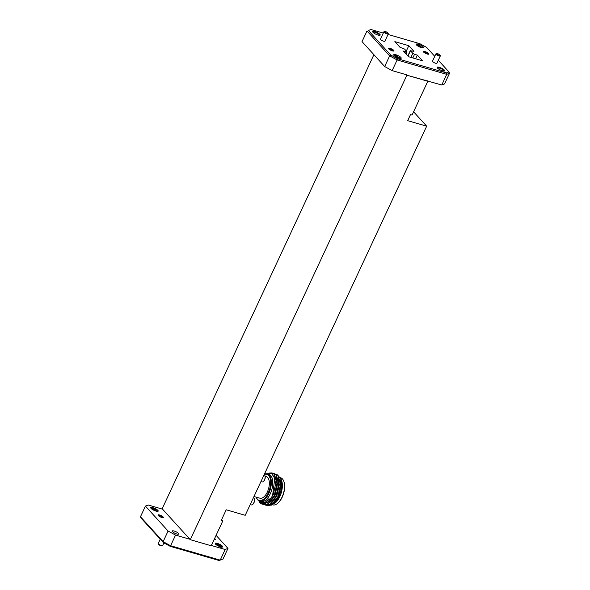<?xml version="1.0" encoding="UTF-8"?>
<svg xmlns="http://www.w3.org/2000/svg" width="590" height="590" viewBox="0 0 590 590"><rect width="100%" height="100%" fill="white"/><g stroke="black" fill="none" stroke-linecap="round" stroke-linejoin="round"><path stroke-width="0.89" d="M264.372 474.235A14.131 7.102 106.2 0 1 267.41 473.903A14.131 7.102 106.2 0 1 268.826 493.373A14.131 7.102 106.2 0 1 259.534 501.05A14.131 7.102 106.2 0 1 256.303 497.37A14.131 7.102 106.2 0 1 256.23 497.149A13.607 6.837 -73.8 0 0 268.192 493.026A13.607 6.837 -73.8 0 0 270.301 479.139A13.607 6.837 -73.8 0 0 264.268 474.449M259.534 501.05L260.979 501.471A14.131 7.102 -73.8 0 0 270.272 493.793A14.131 7.102 -73.8 0 0 268.856 474.323L267.41 473.903M268.406 474.19A14.16 7.117 106.2 0 1 270.286 493.8A14.16 7.117 106.2 0 1 260.522 501.338M259.128 500.903A15.17 7.626 -73.8 0 0 259.556 501.434A15.17 7.626 -73.8 0 0 261.525 502.71A15.17 7.626 -73.8 0 0 269.033 498.639C265.625 503.602 262.609 504.907 259.976 502.555L258.781 500.733M258.833 500.851A16.358 8.223 -73.8 0 0 260.057 502.761A16.358 8.223 -73.8 0 0 262.181 504.133A16.358 8.223 -73.8 0 0 264.158 504.236L268.693 501.345C271.061 498.299 272.388 496.22 272.661 495.099L274.748 478.424L271.813 473.711L266.783 473.777M268.981 473.069L272.056 472.937L274.262 474.338L276.917 483.424L274.232 495.622L267.919 503.823L263.841 504.612L263.074 504.295M272.167 472.966L274.483 474.397L277.138 483.483L274.453 495.689L268.14 503.89L263.951 504.642M273.045 473.305L276.076 474.862L278.731 483.948L276.046 496.146L269.726 504.354L265.655 505.143L264.881 504.826M273.974 473.497L276.297 474.921L278.945 484.014L276.26 496.212L269.947 504.413L265.766 505.173M274.859 473.829L277.89 475.385L280.538 484.471L277.853 496.669L271.54 504.878L267.462 505.667L266.695 505.35M275.788 474.021L278.104 475.452L280.759 484.538L278.074 496.736L271.761 504.937L267.572 505.696M264.158 504.236L262.218 504.14M271.083 505.305L275.242 502.894A14.16 7.117 -73.8 0 0 279.844 496.581A14.16 7.117 -73.8 0 0 281.666 480.754L281.069 479.014L277.13 474.618M274.129 503.786L279.136 496.854L281.688 487.864L281.069 479.014M272.521 504.819L272.713 504.87A14.131 7.102 -73.8 0 0 277.411 503.499A14.131 7.102 -73.8 0 0 282.005 497.193A14.131 7.102 -73.8 0 0 283.82 481.411A14.131 7.102 -73.8 0 0 280.589 477.73L280.523 477.708M277.617 503.329A13.607 6.837 -73.8 0 0 277.816 503.167A13.607 6.837 -73.8 0 0 282.241 497.105A13.607 6.837 -73.8 0 0 283.989 481.905A13.607 6.837 -73.8 0 0 283.908 481.661M265.102 476.174L266.186 476.491A11.306 5.679 106.2 0 1 267.322 492.067A11.306 5.679 106.2 0 1 259.888 498.203L253.988 496.5M265.006 475.901A3.393 1.704 106.2 0 1 265.065 476.064A3.393 1.704 106.2 0 1 263.531 481.366A3.393 1.704 106.2 0 1 263.383 481.47M260.913 481.654L261.982 481.964A3.769 1.895 -73.8 0 0 263.236 481.602A3.769 1.895 -73.8 0 0 264.947 475.71A3.769 1.895 -73.8 0 0 264.571 475.046A3.769 1.895 -73.8 0 0 264.136 474.744M254.305 498.83A3.393 1.704 106.2 0 1 254.371 499A3.393 1.704 106.2 0 1 252.837 504.303A3.393 1.704 106.2 0 1 252.69 504.406M250.219 504.59L251.288 504.9A3.769 1.895 -73.8 0 0 252.542 504.531A3.769 1.895 -73.8 0 0 254.253 498.646A3.769 1.895 -73.8 0 0 253.877 497.982A3.769 1.895 -73.8 0 0 253.442 497.68M387.018 33.224A1.918 0.487 25 0 0 388.021 33.084A1.918 0.487 25 0 0 385.565 31.624A1.918 0.487 25 0 0 384.665 31.521A1.918 0.487 25 0 0 385.078 32.288A1.918 0.487 25 0 0 387.018 33.224M388.021 33.084L388.279 33.726A2.441 0.62 -155 0 1 388.294 33.91A2.441 0.62 -155 0 1 387.003 33.896A2.441 0.62 -155 0 1 384.761 32.863A2.441 0.62 -155 0 1 383.861 31.845A2.441 0.62 -155 0 1 384.009 31.735L384.665 31.521M439.041 55.261A1.918 0.487 25 0 0 440.044 55.128A1.918 0.487 25 0 0 437.588 53.661A1.918 0.487 25 0 0 436.696 53.565A1.918 0.487 25 0 0 437.101 54.332A1.918 0.487 25 0 0 439.041 55.261M440.044 55.128L440.31 55.77A2.441 0.62 -155 0 1 440.317 55.954A2.441 0.62 -155 0 1 439.026 55.939A2.441 0.62 -155 0 1 436.792 54.907A2.441 0.62 -155 0 1 435.892 53.889A2.441 0.62 -155 0 1 436.04 53.779L436.696 53.565M422.093 47.827L418.31 45.297L416.533 45.017M162.53 545.654L161.874 545.868A1.918 0.487 -155 0 1 160.982 545.765A1.918 0.487 -155 0 1 158.518 544.297L158.26 543.663A2.441 0.62 25 0 0 161.387 545.529A2.441 0.62 25 0 0 162.53 545.654A2.441 0.62 25 0 0 162.678 545.536L163.902 542.911M399.659 58.351L395.875 55.821L394.098 55.541M383.861 31.845L380.454 39.154A2.441 0.62 25 0 0 381.354 40.172A2.441 0.62 25 0 0 383.596 41.204A2.441 0.62 25 0 0 384.887 41.219L388.294 33.91M435.892 53.889L432.485 61.198A2.441 0.62 25 0 0 433.385 62.216A2.441 0.62 25 0 0 435.619 63.248A2.441 0.62 25 0 0 436.91 63.255L440.317 55.954M421.467 47.672A4.137 1.055 -155 0 1 416.171 44.508A4.137 1.055 -155 0 1 418.332 44.221A4.137 1.055 -155 0 1 422.514 46.234A4.137 1.055 -155 0 1 423.399 47.886A4.137 1.055 -155 0 1 421.467 47.672M427.263 54.051A2.994 0.767 -155 0 1 423.421 51.758A2.994 0.767 -155 0 1 424.992 51.551A2.994 0.767 -155 0 1 428.023 53.011A2.994 0.767 -155 0 1 428.665 54.206A2.994 0.767 -155 0 1 427.263 54.051M428.17 54.236A2.471 0.627 25 0 0 424.977 52.23A2.471 0.627 25 0 0 423.716 52.156M442.485 70.8A4.13 1.055 -155 0 1 437.197 67.651A4.13 1.055 -155 0 1 439.358 67.356A4.13 1.055 -155 0 1 443.533 69.369A4.13 1.055 -155 0 1 444.418 71.014A4.13 1.055 -155 0 1 442.485 70.8M443.975 71.073A3.606 0.922 25 0 0 443.975 71.066A3.606 0.922 25 0 0 442.648 69.561A3.606 0.922 25 0 0 439.344 68.034A3.606 0.922 25 0 0 437.441 68.012A3.606 0.922 25 0 0 437.441 68.02M399.032 58.196A4.137 1.055 -155 0 1 393.729 55.032A4.137 1.055 -155 0 1 395.897 54.745A4.137 1.055 -155 0 1 400.079 56.758A4.137 1.055 -155 0 1 400.964 58.403A4.137 1.055 -155 0 1 399.032 58.196M392.372 50.865A2.994 0.767 -155 0 1 388.53 48.579A2.994 0.767 -155 0 1 390.101 48.365A2.994 0.767 -155 0 1 393.132 49.826A2.994 0.767 -155 0 1 393.773 51.02A2.994 0.767 -155 0 1 392.372 50.865M393.279 51.05A2.471 0.627 25 0 0 390.086 49.044A2.471 0.627 25 0 0 388.825 48.97M416.717 44.958L422.049 47.738M416.651 45.135L421.813 47.768M220.173 546.746L216.147 544.695M220.631 546.878L215.829 544.437M220.785 547.564C221.029 546.79 219.886 545.846 217.349 544.74L215.807 544.415M220.749 546.915L221.169 547.439M378.006 35.053A4.13 1.055 -155 0 1 372.718 31.904A4.13 1.055 -155 0 1 374.879 31.609A4.13 1.055 -155 0 1 379.046 33.623A4.13 1.055 -155 0 1 379.938 35.267A4.13 1.055 -155 0 1 378.006 35.053M379.495 35.319L379.495 35.319A3.606 0.922 25 0 0 378.168 33.814A3.606 0.922 25 0 0 374.864 32.288A3.606 0.922 25 0 0 372.961 32.266A3.606 0.922 25 0 0 372.954 32.273M394.282 55.482L399.614 58.263M394.216 55.659L399.378 58.285M155.694 510.999L151.667 508.949M156.151 511.132L151.35 508.691M156.306 511.818C156.549 511.043 155.399 510.099 152.869 508.986L151.328 508.669M162.737 517.659A2.471 0.627 25 0 0 159.543 515.645A2.471 0.627 25 0 0 158.275 515.579M217.378 543.412A4.115 1.047 25 0 0 215.225 543.7A4.115 1.047 25 0 0 220.498 546.841A4.115 1.047 25 0 0 222.415 547.055A4.115 1.047 25 0 0 221.538 545.411A4.115 1.047 25 0 0 217.378 543.412M174.116 531.015A3.606 0.922 25 0 0 172.214 530.993A3.606 0.922 25 0 0 173.541 532.497A3.606 0.922 25 0 0 176.845 534.016A3.606 0.922 25 0 0 178.748 534.038A3.606 0.922 25 0 0 177.42 532.534A3.606 0.922 25 0 0 174.116 531.015M152.899 507.666A4.115 1.047 25 0 0 150.745 507.953A4.115 1.047 25 0 0 156.018 511.095A4.115 1.047 25 0 0 157.936 511.309A4.115 1.047 25 0 0 157.058 509.664A4.115 1.047 25 0 0 152.899 507.666M161.815 517.474A2.972 0.76 -155 0 1 158.002 515.203A2.972 0.76 -155 0 1 159.558 514.996A2.972 0.76 -155 0 1 162.567 516.442A2.972 0.76 -155 0 1 163.201 517.629A2.972 0.76 -155 0 1 161.815 517.474M426.673 126.179L407.668 120.67L410.485 114.622L412.056 115.079L427.816 81.273L406.879 75.195L190.29 539.688L211.22 545.765L222.791 520.948L221.22 520.491L226.213 509.79L245.219 515.299L426.673 126.179L413.59 111.783M373.905 54.686L162.176 508.75L162.567 509.177L148.223 505.011L145.435 506.102L168.084 531.022L175.555 535.093L189.899 539.253L162.567 509.177M190.29 539.688L189.899 539.253M406.879 75.195L441.77 85.004L446.733 74.347L397.122 59.951L392.151 70.608L406.495 74.768M222.791 520.948L221.619 519.65M427.816 81.273L427.425 80.845M392.151 70.608L384.673 66.537L389.643 55.88L366.995 30.96L362.031 41.617L384.673 66.537M175.555 535.093L170.599 545.728L220.21 560.131L225.174 549.497L211.353 545.485M214.613 538.493A2.972 0.76 -155 0 1 215.225 539.666A2.972 0.76 -155 0 1 214.104 539.585M216.088 535.337L227.961 548.405L225.174 549.497M397.505 58.72L397.122 59.951L389.643 55.88L390.757 55.047L397.505 58.72L446.416 72.917L448.931 71.928L449.528 73.263L444.558 83.913L441.77 85.004M145.435 506.102L140.472 516.737L163.12 541.664L168.084 531.022M163.393 542.638L163.12 541.664L170.599 545.728L170.141 546.303L163.393 542.638L141.069 518.072L140.472 516.737M368.433 30.481L370.955 29.5L368.433 30.481L390.757 55.047M227.961 548.405L223.005 559.04L219.045 560.5L170.141 546.303M214.76 539.702A2.471 0.627 25 0 0 214.332 539.09M449.528 73.263L446.733 74.347L446.416 72.917M434.749 56.33L426.607 47.362L419.859 43.697L388.036 34.456M383.286 33.077L370.955 29.5M448.931 71.928L438.311 60.246M410.92 57.407L412.808 53.358L410.456 50.77L407.978 56.087M412.808 53.358L414.527 54.295L412.816 57.96M405.559 53.417L406.267 51.898L403.427 51.072L408.56 56.729L422.506 60.77L417.366 55.113L414.527 54.295M406.267 51.898L406.908 51.647L404.556 49.059L399.998 47.296L394.858 41.639L408.804 45.688L413.944 51.345L410.456 50.77M160.251 539.179L158.253 543.479A2.441 0.62 25 0 0 158.26 543.663M406.326 51.005L408.804 45.688M415.655 58.786L417.366 55.113M270.921 503.735A14.131 7.102 -73.8 0 0 271.68 504.384A14.131 7.102 -73.8 0 1 270.544 504.244M269.033 498.639L265.559 502.046L261.665 502.746M273.76 475.887L275.685 483.645L273.214 494.958L267.454 502.525M276.378 477.863L277.499 484.169L275.021 495.489L269.423 502.946M278.192 478.387L279.306 484.692L276.835 496.013L271.23 503.476M279.999 478.91L281.12 485.216L278.642 496.537L273.045 504M416.407 44.884L418.317 44.899L422.956 47.938M393.973 55.408L395.883 55.423L400.522 58.462M215.453 544.054L217.363 544.061C220.675 545.315 222.157 546.377 221.818 547.247M150.974 508.307L152.884 508.315C156.195 509.568 157.678 510.63 157.338 511.5M283.989 481.905L283.82 481.411M407.83 55.917L410.352 50.511M406.053 53.963L407.012 51.905M277.816 503.167L277.411 503.499"/></g></svg>
